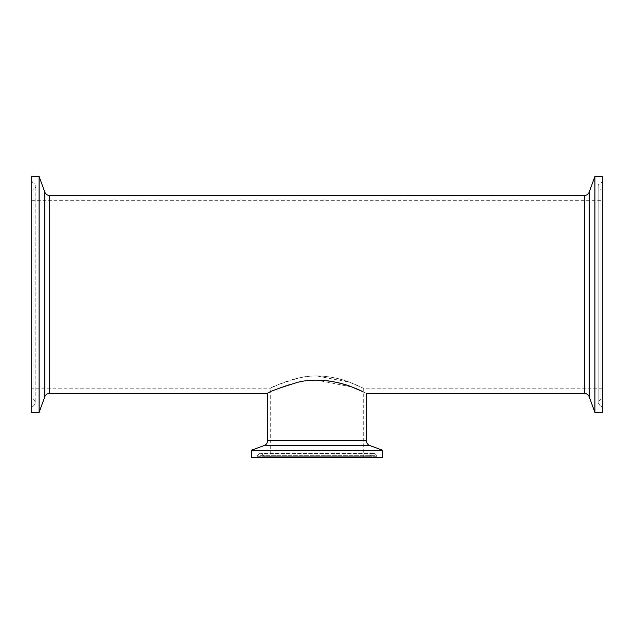 <?xml version="1.0" encoding="UTF-8"?>
<svg xmlns="http://www.w3.org/2000/svg" width="634" height="634" viewBox="0 0 634 634"><rect width="100%" height="100%" fill="white"/><g stroke="black" fill="none" stroke-linecap="round" stroke-linejoin="round"><path stroke-width="0.48" stroke-dasharray="3.17 2.38" d="M382.492 450.18L251.508 450.18M366.412 393.381L351.902 386.994L317 380.162C290.261 380.138 267.247 393.904 267.588 393.381M265.781 457.574L368.219 457.574L265.781 457.574A2.076 2.076 0 0 1 263.871 456.314L263.451 455.323L370.549 455.323L263.451 455.323C261.921 453.643 260.962 453.009 260.59 453.429C260.352 452.961 259.401 453.595 257.721 455.323L376.279 455.323A3.115 3.115 0 0 0 370.549 455.323L370.129 456.314L263.871 456.314L370.129 456.314L368.219 457.574M270.702 457.574L363.298 457.574L270.702 457.574L270.702 388.198C271.74 386.756 281.219 383.324 299.137 377.904C316.041 373.584 337.304 377.167 349.738 382.294L359.716 386.478C352.853 383.229 335.616 375.843 317 375.97C291.949 375.938 270.369 388.674 270.702 388.198L31.7 388.198L31.7 200.677L31.7 388.198M378.609 457.574L255.391 457.574L378.609 457.574A2.076 2.076 0 0 1 376.699 456.314L257.301 456.314L257.721 455.323L376.279 455.323L376.699 456.314L257.301 456.314L255.391 457.574M382.492 457.574L251.508 457.574M31.7 407.916L31.7 180.959L31.7 407.916A2.076 2.076 0 0 1 32.968 406.006L33.951 405.586L33.951 183.289A3.115 3.115 0 0 1 33.951 189.019L33.951 399.856L33.951 189.019L32.968 189.439L32.968 399.436L33.951 399.856L35.853 402.717L35.853 186.15L35.853 402.717L33.951 405.586L33.951 183.289L32.968 182.869L32.968 406.006L32.968 182.869L31.7 180.959M31.7 412.449L31.7 176.426M31.7 191.349L31.7 397.526L31.7 191.349A2.076 2.076 0 0 1 32.968 189.439L32.968 399.436L31.7 397.526M39.094 412.449L39.094 176.426M602.3 180.959L602.3 407.916L602.3 180.959A2.076 2.076 0 0 1 601.032 182.869L601.032 406.006L600.049 405.586L600.049 183.289A3.115 3.115 0 0 0 600.049 189.019L600.049 399.856L600.049 189.019L601.032 189.439L601.032 399.436L600.049 399.856L598.147 402.717L600.049 405.586L600.049 183.289L601.032 182.869L601.032 406.006L602.3 407.916M602.3 176.426L602.3 412.449M602.3 397.526L602.3 191.349L602.3 397.526A2.076 2.076 0 0 1 601.032 399.436L601.032 189.439L602.3 191.349M602.3 294.438L602.3 388.198L602.3 294.438M594.906 176.426L594.906 412.449M602.3 388.198L363.298 388.198L349.706 382.286L317 375.97M267.588 440.701L366.412 440.701M369.82 445.575L264.18 445.575M49.666 195.486L49.666 393.381M44.784 396.797L44.784 192.078M584.334 393.381L584.334 195.486M589.216 192.078L589.216 396.797M373.41 453.429L260.59 453.429L373.41 453.429M598.147 186.15L598.147 402.717L598.147 186.15M31.7 200.677L602.3 200.677M363.298 388.198L363.298 457.574"/><path stroke-width="0.95" d="M267.588 440.701C267.477 443.039 266.335 444.664 264.18 445.575L369.82 445.575A5.191 5.191 0 0 1 366.412 440.701L267.588 440.701L267.588 393.381C268.697 391.828 278.809 388.119 297.932 382.254C315.97 377.579 338.683 381.462 351.933 387.009L362.585 391.527C355.254 388.016 336.884 380.028 317 380.162M369.82 445.575L382.492 450.18L382.492 457.574L251.508 457.574L251.508 450.18L382.492 450.18M31.7 176.426L31.7 412.449L39.094 412.449L39.094 176.426L31.7 176.426M44.784 192.078L44.784 396.797A5.191 5.191 0 0 1 49.666 393.381L49.666 195.486C47.32 195.367 45.696 194.234 44.784 192.078L39.094 176.426M589.216 396.797L594.906 412.449L602.3 412.449L602.3 176.426L594.906 176.426L589.216 192.078A5.191 5.191 0 0 1 584.334 195.486L584.334 393.381C586.68 393.5 588.304 394.641 589.216 396.797L589.216 192.078M594.906 412.449L594.906 176.426M264.18 445.575L251.508 450.18M584.334 393.381L366.412 393.381L366.412 440.701M44.784 396.797L39.094 412.449M49.666 393.381L267.588 393.381M49.666 195.486L584.334 195.486"/></g></svg>

